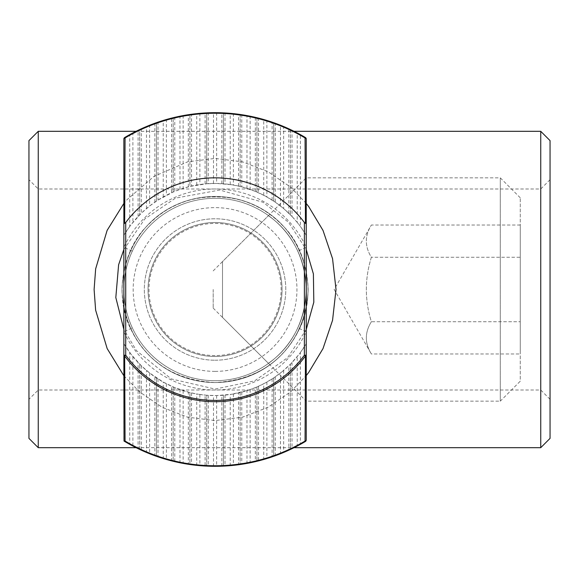 <?xml version="1.0" encoding="UTF-8"?>
<svg xmlns="http://www.w3.org/2000/svg" width="579" height="579" viewBox="0 0 579 579"><rect width="100%" height="100%" fill="white"/><g stroke="black" fill="none" stroke-linecap="round" stroke-linejoin="round"><path stroke-width="0.43" stroke-dasharray="2.9 2.17" d="M308.137 289.5C307.131 343.043 266.506 381.677 215.055 382.553C176.45 380.389 148.781 363.351 132.034 331.441C113.39 297.888 122.545 249.448 147.283 225.752C170.885 201.456 200.508 192.489 236.138 198.858C277.819 209.222 306.935 243.245 308.137 289.5M306.248 203.432L290.593 187.118L268.157 171.797L242.449 161.823L215.055 158.429L187.683 161.816L153.992 176.363L126.982 199.712L123.863 203.424M123.863 375.764L139.561 391.867L161.997 407.196L187.61 417.191L215.055 420.571L242.456 417.177L268.164 407.211L290.607 391.889L306.248 375.576M38.257 131.31L38.257 447.69M540.743 447.69L540.743 131.31M215.055 382.553C166.687 382.306 124.275 346.792 122.003 289.5C124.275 232.208 166.687 196.694 215.055 196.447C263.423 196.694 305.842 232.208 308.108 289.5C305.842 346.792 263.423 382.306 215.055 382.553C253.66 380.389 281.336 363.351 298.076 331.441C316.72 297.888 307.565 249.448 282.834 225.752C259.226 201.456 229.61 192.489 193.979 198.858C152.299 209.222 123.175 243.245 121.981 289.5C122.98 343.043 163.611 381.677 215.055 382.553C263.423 382.306 305.842 346.792 308.108 289.5C305.842 232.208 263.423 196.694 215.055 196.447C166.687 196.694 124.275 232.208 122.003 289.5C124.275 346.792 166.687 382.306 215.055 382.553M38.257 289.5L38.257 390L38.257 289.5M28.95 289.5L28.95 399.3L28.95 289.5M540.743 289.5L540.743 189L540.743 289.5M28.95 438.383L28.95 140.617M550.05 289.5L550.05 399.3L550.05 289.5M550.05 140.617L550.05 438.383M213.195 289.5L213.195 308.108L213.195 289.5M300.385 352.524L306.248 343.694A106.08 106.08 0 0 1 298.807 354.609L300.385 352.524L300.385 444.346L305.336 441.516L306.248 439.91L306.248 289.5C304.395 343.702 267.433 363.026 268.49 363.402C267.433 363.026 304.395 343.702 306.248 289.5C304.395 343.702 267.433 363.026 268.49 363.402C267.433 363.026 304.395 343.702 306.248 289.5C304.395 235.298 267.433 215.974 268.49 215.598C267.433 215.974 304.395 235.298 306.248 289.5C304.395 235.298 267.433 215.974 268.49 215.598C267.433 215.974 304.395 235.298 306.248 289.5L306.248 139.09L305.336 137.484L300.385 134.654L300.385 226.476L298.807 224.391A106.08 106.08 0 0 1 306.248 235.306L300.385 226.476M215.055 371.385A81.885 81.885 0 0 0 285.975 248.557A81.885 81.885 0 0 0 144.142 248.557A81.885 81.885 0 0 0 215.055 371.385M215.055 380.692A91.192 91.192 0 0 1 136.079 243.904A91.192 91.192 0 0 1 294.031 243.904A91.192 91.192 0 0 1 215.055 380.692A91.192 91.192 0 0 0 294.031 243.904A91.192 91.192 0 0 0 136.079 243.904A91.192 91.192 0 0 0 215.055 380.692M129.732 226.476L123.863 235.306A106.08 106.08 0 0 1 131.31 224.391L129.732 226.476L129.732 134.654L124.775 137.484L123.863 139.09L123.863 331.738L132.309 327.823A91.192 91.192 0 0 0 297.809 327.823A91.192 91.192 0 0 0 215.055 198.308A91.192 91.192 0 0 0 189.058 376.907A91.192 91.192 0 0 0 297.809 327.823L306.248 331.738A100.5 100.5 0 0 1 123.863 331.738L123.863 343.694L131.31 354.609L141.269 365.711L149.635 373.006L163.227 382.06L174.771 387.633L189.926 392.562L189.926 464.51L188.349 464.271L188.349 392.164M188.349 186.836L188.349 114.729L189.926 114.49L189.926 186.438L181.56 188.848L173.186 192.033L158.016 200.059L149.635 205.994L141.269 213.289L131.31 224.391A106.08 106.08 0 0 1 298.807 224.391L297.23 222.408L297.23 132.953L300.385 134.654M297.23 132.953L292.019 130.326L292.019 216.488L283.638 208.563L275.264 202.158L265.305 196.078L255.346 191.367L241.769 186.836L231.81 184.752L216.633 183.427L206.689 183.753L206.689 112.898L208.266 112.825L208.266 183.637M288.849 213.289L288.849 128.835L290.426 129.566L290.426 214.845L290.434 129.573L292.019 130.326M288.849 128.835L283.638 126.54L283.638 208.563M280.475 205.994L280.475 125.245L283.638 126.54M280.475 125.245L275.264 123.269L275.264 202.158M272.094 200.059L272.094 122.155L275.264 123.269M272.094 122.155L266.883 120.468L266.883 196.94M263.727 195.246L263.727 119.527L266.883 120.468M263.727 119.527L258.516 118.123L258.516 192.727M255.346 191.367L255.346 117.349L258.516 118.123M255.346 117.349L250.135 116.213L250.135 189.384M246.98 188.334L246.98 115.605L250.135 116.213M246.98 115.605L241.769 114.729L241.769 186.836M238.599 186.062L238.599 114.273L241.769 114.729M238.599 114.273L233.388 113.65L233.388 185.012M230.225 184.513L230.225 113.354L233.388 113.65M230.225 113.354L225.014 112.977L225.014 183.89M221.844 183.637L221.844 112.825L225.014 112.977M221.844 112.825L216.633 112.702L216.633 183.427M213.477 183.427L213.477 112.702L216.633 112.702M213.477 112.702L208.266 112.825M205.096 183.89L205.096 112.977L206.674 112.898L206.674 183.753L189.941 186.438L189.941 114.49L191.519 114.273L191.519 186.062M205.096 112.977L199.885 113.354L199.885 184.513M196.73 185.012L196.73 113.65L199.885 113.354M196.73 113.65L191.519 114.273M188.349 114.729L183.138 115.605L183.138 188.334M179.982 189.384L179.982 116.213L183.138 115.605M179.982 116.213L174.771 117.349L174.771 191.367M171.601 192.727L171.601 118.123L174.771 117.349M171.601 118.123L166.39 119.527L166.39 195.246M163.227 196.94L163.227 120.468L166.39 119.527M163.227 120.468L158.016 122.155L158.016 200.059M154.846 202.158L154.846 123.269L158.016 122.155M154.846 123.269L149.635 125.245L149.635 205.994M146.48 208.563L146.48 126.54L149.635 125.245M146.48 126.54L141.269 128.835L141.269 213.289M138.099 216.488L138.099 130.326L139.677 129.573L139.677 214.86L139.691 129.566L141.269 128.835M138.099 130.326L132.888 132.953L132.888 222.408M129.732 134.654L132.888 132.953M282.053 289.5A66.998 66.998 0 0 1 215.055 356.498A66.998 66.998 0 0 1 148.058 289.5A66.998 66.998 0 0 1 215.055 222.502A66.998 66.998 0 0 1 282.053 289.5A66.998 66.998 0 0 0 215.055 222.502A66.998 66.998 0 0 0 148.058 289.5A66.998 66.998 0 0 0 215.055 356.498A66.998 66.998 0 0 0 282.053 289.5A66.998 66.998 0 0 0 215.055 222.502A66.998 66.998 0 0 0 148.058 289.5A66.998 66.998 0 0 0 215.055 356.498A66.998 66.998 0 0 0 282.053 289.5M132.309 251.177L123.863 247.262A100.5 100.5 0 0 1 306.248 247.262L297.809 251.177A91.192 91.192 0 0 0 132.309 251.177C126.642 263.662 123.826 276.436 123.863 289.5L123.863 289.5C123.826 302.556 126.642 315.331 132.309 327.823M297.809 327.823C303.468 315.338 306.284 302.564 306.248 289.5L306.248 289.297M306.248 289.5L306.248 289.5C306.291 276.444 303.476 263.669 297.809 251.177M282.053 371.747L290.426 364.155L298.807 354.609A106.08 106.08 0 0 1 265.305 382.922L273.679 377.913L282.053 371.747M297.23 222.408L292.019 216.488M248.557 390.152L256.924 386.967L265.305 382.922A106.08 106.08 0 0 1 231.81 394.248L248.557 390.152M208.266 395.363L208.266 466.175L206.689 466.102L206.689 395.247L216.633 395.573L231.81 394.248A106.08 106.08 0 0 1 198.308 394.248L206.674 395.247L206.674 466.102L205.096 466.023L205.096 395.11M191.519 392.938L191.519 464.727L189.941 464.51L189.941 392.562L198.308 394.248A106.08 106.08 0 0 1 123.863 343.694L123.863 440.966L129.732 444.346L129.732 352.524M132.888 356.592L132.888 446.047L129.732 444.346M132.888 446.047L138.099 448.674L138.099 362.512M141.269 365.711L141.269 450.165L139.691 449.434L139.691 364.155L139.677 449.427L138.099 448.674M141.269 450.165L146.48 452.46L146.48 370.437M149.635 373.006L149.635 453.755L146.48 452.46M149.635 453.755L154.846 455.731L154.846 376.842M158.016 378.941L158.016 456.845L154.846 455.731M158.016 456.845L163.227 458.532L163.227 382.06M166.39 383.754L166.39 459.473L163.227 458.532M166.39 459.473L171.601 460.877L171.601 386.273M174.771 387.633L174.771 461.651L171.601 460.877M174.771 461.651L179.982 462.787L179.982 389.616M183.138 390.666L183.138 463.395L179.982 462.787M183.138 463.395L188.349 464.271M191.519 464.727L196.73 465.35L196.73 393.988M199.885 394.487L199.885 465.646L196.73 465.35M199.885 465.646L205.096 466.023M208.266 466.175L213.477 466.298L213.477 395.573M216.633 395.573L216.633 466.298L221.844 466.175L221.844 395.363M216.633 466.298L213.477 466.298M225.014 395.11L225.014 466.023L221.844 466.175M225.014 466.023L230.225 465.646L230.225 394.487M233.388 393.988L233.388 465.35L238.599 464.727L238.599 392.938M233.388 465.35L230.225 465.646M241.769 392.164L241.769 464.271L238.599 464.727M241.769 464.271L246.98 463.395L246.98 390.666M250.135 389.616L250.135 462.787L255.346 461.651L255.346 387.633M250.135 462.787L246.98 463.395M258.516 386.273L258.516 460.877L255.346 461.651M258.516 460.877L263.727 459.473L263.727 383.754M266.883 382.06L266.883 458.532L272.094 456.845L272.094 378.941M266.883 458.532L263.727 459.473M275.264 376.842L275.264 455.731L272.094 456.845M275.264 455.731L280.475 453.755L280.475 373.006M283.638 370.437L283.638 452.46L288.849 450.165L288.849 365.711M283.638 452.46L280.475 453.755M292.019 362.512L292.019 448.674L290.434 449.427L290.434 364.14L290.426 449.434L288.849 450.165M292.019 448.674L297.23 446.047L297.23 356.592M300.385 444.346L297.23 446.047M222.502 317.415L222.502 261.585L222.502 317.415L306.248 401.167L306.248 177.833L306.248 401.167L500.292 401.167L500.292 177.833L500.292 401.167L520.275 381.185L520.275 197.815L520.275 381.185M520.275 257.264L520.275 353.972L520.275 225.028L520.275 257.264L371.385 257.264L520.275 257.264M520.275 225.028L371.385 225.028L334.163 289.5L371.385 353.972C364.669 343.224 364.669 332.476 371.385 321.736C364.669 300.248 364.669 278.752 371.385 257.264C364.669 246.524 364.669 235.776 371.385 225.028C364.669 235.776 364.669 246.524 371.385 257.264C364.669 278.752 364.669 300.248 371.385 321.736L520.275 321.736L371.385 321.736C364.669 332.476 364.669 343.224 371.385 353.972L520.275 353.972M215.055 355.571A66.071 66.071 0 0 1 157.843 256.468A66.071 66.071 0 0 1 272.275 256.468A66.071 66.071 0 0 1 215.055 355.571M215.055 360.218A70.718 70.718 0 0 0 285.78 289.5A70.718 70.718 0 0 0 215.055 218.782A70.718 70.718 0 0 0 144.337 289.5A70.718 70.718 0 0 0 215.055 360.218A70.718 70.718 0 0 1 144.337 289.5A70.718 70.718 0 0 1 215.055 218.782A70.718 70.718 0 0 1 285.78 289.5A70.718 70.718 0 0 1 215.055 360.218M156.431 377.906L156.431 456.295L156.439 377.913M173.179 386.967L173.179 461.268L173.186 386.967M223.429 395.247L223.429 466.102L223.436 395.247M240.176 392.562L240.176 464.51L240.184 392.562M256.924 386.967L256.924 461.275L256.938 386.967M273.679 377.913L273.679 456.303L273.686 377.906M223.429 112.898L223.429 183.753L223.436 112.898M240.176 114.49L240.176 186.438L240.184 114.49M173.186 192.033L173.186 117.725L173.179 192.033M256.924 117.725L256.924 192.033L256.938 117.732M156.439 201.087L156.439 122.697L156.431 201.094M273.679 122.697L273.679 201.087L273.686 122.705M136.101 447.69L294.016 447.69M136.101 131.31L294.016 131.31M550.05 399.3L540.743 390L38.257 390L28.95 399.3M550.05 179.7L540.743 189L38.257 189L28.95 179.7M213.195 308.108L268.49 363.402M213.195 270.892L268.49 215.598M520.275 197.815L500.292 177.833L306.248 177.833L222.502 261.585M306.248 329.473L287.64 357.656L254.601 380.881L215.055 389.066L171.254 378.912L136.383 350.527L123.863 329.473M123.863 249.527L144.815 218.934L175.517 198.119L219.745 190.042L263.025 202.252L288.545 222.322L306.248 249.527"/><path stroke-width="0.87" d="M306.248 375.576L308.73 372.377L323.017 348.572L332.556 320.296L336.023 289.5L332.549 258.654L323.017 230.428L308.73 206.631L306.248 203.432M123.863 203.424L107.115 230.399L95.658 268.837L94.109 289.5L95.629 310.156L107.166 348.58L123.863 375.764M38.257 131.31L28.95 140.617L28.95 438.383L38.257 447.69L38.257 131.31L136.101 131.31M294.016 131.31L540.743 131.31L540.743 447.69L294.016 447.69M540.743 447.69L550.05 438.383L550.05 140.617L540.743 131.31M123.863 139.09A1.86 1.86 180 0 1 124.775 137.484L125.057 137.954A1.86 1.216 180 0 0 123.863 139.09L123.863 223.791L124.666 223.378L125.057 137.954A176.255 176.255 0 0 1 305.061 137.954L305.451 223.378L304.388 222.502A111.667 111.667 0 0 0 125.723 222.502L124.666 223.378M306.248 139.09A1.86 1.216 180 0 0 305.061 137.954L305.336 137.484A1.86 1.86 120.7 0 1 306.248 139.09L306.248 223.791L305.451 223.378M305.336 137.484A176.805 176.805 0 0 0 124.775 137.484M306.248 439.91L306.248 355.209A1.86 0.948 180 0 1 305.451 355.984L305.061 441.046A176.255 176.255 0 0 1 125.057 441.046L124.666 355.984A1.86 0.948 180 0 1 123.863 355.209L124.022 441.06A176.805 176.805 0 0 0 305.336 441.516L305.061 441.046A1.86 1.216 -0 0 0 306.248 439.91A1.86 1.86 0 0 1 305.336 441.516M123.863 175.039L123.863 355.209L125.723 355.209L124.666 355.984A112.21 112.21 0 0 0 305.451 355.984L304.388 355.209L306.248 355.209L306.248 174.894M125.057 441.046L124.022 441.06M304.388 222.502L304.388 355.209A110.893 110.893 0 0 1 125.723 355.209L125.723 222.502M38.257 447.69L136.101 447.69M123.863 329.473L115.814 297.548L118.615 264.741L123.863 249.527M306.248 249.527L313.398 273.925L313.811 302.209L306.248 329.473"/></g></svg>

